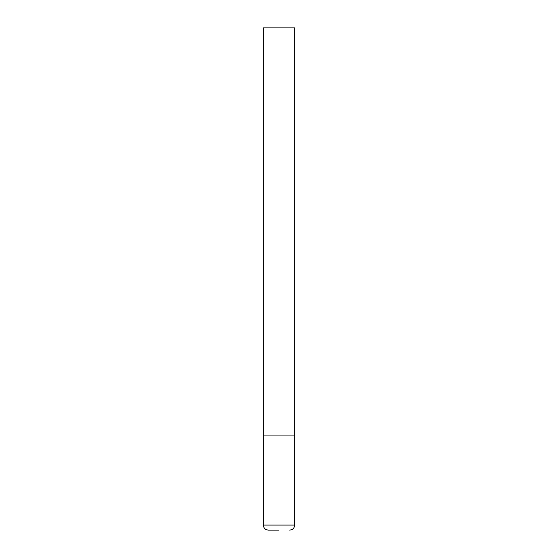<?xml version="1.0" encoding="UTF-8"?>
<svg xmlns="http://www.w3.org/2000/svg" width="558" height="558" viewBox="0 0 558 558"><rect width="100%" height="100%" fill="white"/><g stroke="black" fill="none" stroke-linecap="round" stroke-linejoin="round"><path stroke-width="0.42" stroke-dasharray="2.79 2.09" d="M279 435.938L294.694 435.938L279 435.938M268.328 530.1L279 530.1M294.694 27.9L263.306 27.9M263.306 525.078L294.694 525.078"/><path stroke-width="0.84" d="M263.306 525.078L294.694 525.078L294.694 435.938L263.306 435.938L294.694 435.938L294.694 27.9L263.306 27.9L263.306 525.078C263.606 528.126 265.28 529.8 268.328 530.1L279 530.1M294.694 525.078C294.394 528.126 292.72 529.8 289.672 530.1"/></g></svg>
